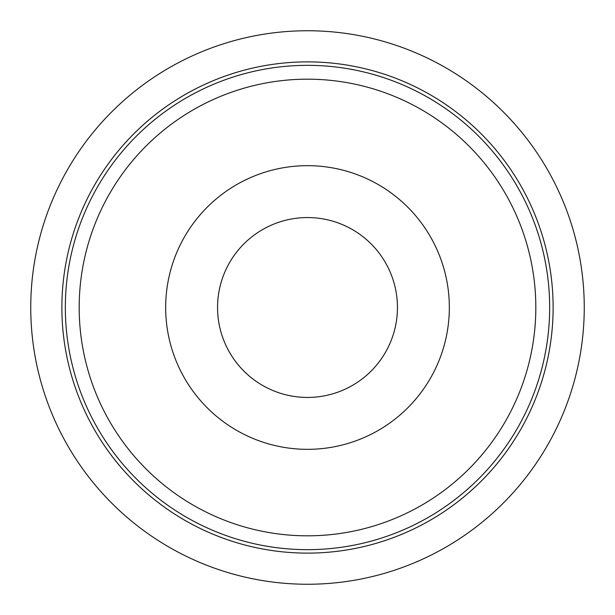 <?xml version="1.0" encoding="UTF-8"?>
<svg xmlns="http://www.w3.org/2000/svg" width="615" height="615" viewBox="0 0 615 615"><rect width="100%" height="100%" fill="white"/><g stroke="black" fill="none" stroke-linecap="round" stroke-linejoin="round"><path stroke-width="0.92" d="M584.25 307.5A276.75 276.75 0 0 1 169.125 547.173A276.75 276.75 0 0 1 169.125 67.827A276.75 276.75 0 0 1 584.25 307.5M397.444 307.5A89.944 89.944 0 0 0 307.5 217.556A89.944 89.944 0 0 0 217.556 307.5A89.944 89.944 0 0 0 307.5 397.444A89.944 89.944 0 0 0 397.444 307.5M449.334 307.5A141.834 141.834 0 0 1 236.583 430.331A141.834 141.834 0 0 1 236.583 184.669A141.834 141.834 0 0 1 449.334 307.5M549.656 307.5A242.156 242.156 0 0 1 186.422 517.215A242.156 242.156 0 0 1 186.422 97.785A242.156 242.156 0 0 1 549.656 307.5M61.884 307.5A245.616 245.616 0 0 0 430.308 520.213A245.616 245.616 0 0 0 430.308 94.787A245.616 245.616 0 0 0 61.884 307.5M535.819 307.5A228.319 228.319 0 0 1 193.341 505.23A228.319 228.319 0 0 1 193.341 109.77A228.319 228.319 0 0 1 535.819 307.5"/></g></svg>
